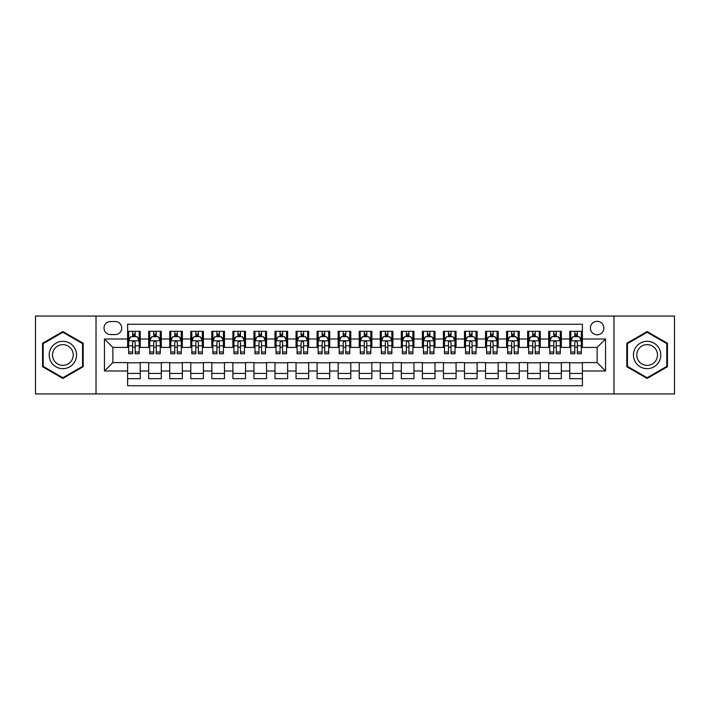 <?xml version="1.0" encoding="UTF-8"?>
<svg xmlns="http://www.w3.org/2000/svg" width="710" height="710" viewBox="0 0 710 710"><rect width="100%" height="100%" fill="white"/><g stroke="black" fill="none" stroke-linecap="round" stroke-linejoin="round"><path stroke-width="1.06" d="M597.128 321.31A6.736 6.736 0 0 0 590.392 328.047A6.736 6.736 0 0 0 597.128 334.792A6.736 6.736 0 0 0 603.864 328.047A6.736 6.736 0 0 0 597.128 321.31M613.972 393.952L674.5 393.952L674.5 316.048L613.972 316.048L613.972 393.952L96.028 393.952L96.028 316.048L35.5 316.048L35.5 393.952L96.028 393.952M582.386 331.313L569.757 331.313L569.757 338.998L561.335 338.998L561.335 347.421L569.757 347.421L569.757 338.998M561.335 338.998L561.335 331.313L548.697 331.313L548.697 338.998L540.274 338.998L540.274 347.421L548.697 347.421L548.697 338.998M540.274 338.998L540.274 331.313L527.645 331.313L527.645 338.998L519.223 338.998L519.223 347.421L527.645 347.421L527.645 338.998M519.223 338.998L519.223 331.313L506.594 331.313L506.594 338.998L498.172 338.998L498.172 347.421L506.594 347.421L506.594 338.998M498.172 338.998L498.172 331.313L485.534 331.313L485.534 338.998L477.111 338.998L477.111 347.421L485.534 347.421L485.534 338.998M477.111 338.998L477.111 331.313L464.482 331.313L464.482 338.998L456.06 338.998L456.06 347.421L464.482 347.421L464.482 338.998M456.06 338.998L456.06 331.313L443.43 331.313L443.43 338.998L435.008 338.998L435.008 347.421L443.43 347.421L443.43 338.998M435.008 338.998L435.008 331.313L422.37 331.313L422.37 338.998L413.957 338.998L413.957 347.421L422.37 347.421L422.37 338.998M413.957 338.998L413.957 331.313L401.319 331.313L401.319 338.998L392.896 338.998L392.896 347.421L401.319 347.421L401.319 338.998M392.896 338.998L392.896 331.313L380.267 331.313L380.267 338.998L371.845 338.998L371.845 347.421L380.267 347.421L380.267 338.998M371.845 338.998L371.845 331.313L359.207 331.313L359.207 338.998L350.793 338.998L350.793 347.421L359.207 347.421L359.207 338.998M350.793 338.998L350.793 331.313L338.155 331.313L338.155 338.998L329.733 338.998L329.733 347.421L338.155 347.421L338.155 338.998M329.733 338.998L329.733 331.313L317.104 331.313L317.104 338.998L308.681 338.998L308.681 347.421L317.104 347.421L317.104 338.998M308.681 338.998L308.681 331.313L296.043 331.313L296.043 338.998L287.63 338.998L287.63 347.421L296.043 347.421L296.043 338.998M287.63 338.998L287.63 331.313L274.992 331.313L274.992 338.998L266.57 338.998L266.57 347.421L274.992 347.421L274.992 338.998M266.57 338.998L266.57 331.313L253.94 331.313L253.94 338.998L245.518 338.998L245.518 347.421L253.94 347.421L253.94 338.998M245.518 338.998L245.518 331.313L232.889 331.313L232.889 338.998L224.466 338.998L224.466 347.421L232.889 347.421L232.889 338.998M224.466 338.998L224.466 331.313L211.828 331.313L211.828 338.998L203.406 338.998L203.406 347.421L211.828 347.421L211.828 338.998M203.406 338.998L203.406 331.313L190.777 331.313L190.777 338.998L182.355 338.998L182.355 347.421L190.777 347.421L190.777 338.998M182.355 338.998L182.355 331.313L169.726 331.313L169.726 338.998L161.303 338.998L161.303 347.421L169.726 347.421L169.726 338.998M161.303 338.998L161.303 331.313L148.665 331.313L148.665 347.421L140.243 347.421L140.243 331.313L127.614 331.313M127.614 378.687L140.243 378.687L140.243 362.579L148.665 362.579L148.665 378.687L161.303 378.687L161.303 362.579L169.726 362.579L169.726 371.002L161.303 371.002M169.726 371.002L169.726 378.687L182.355 378.687L182.355 362.579L190.777 362.579L190.777 371.002L182.355 371.002M190.777 371.002L190.777 378.687L203.406 378.687L203.406 362.579L211.828 362.579L211.828 371.002L203.406 371.002M211.828 371.002L211.828 378.687L224.466 378.687L224.466 362.579L232.889 362.579L232.889 371.002L224.466 371.002M232.889 371.002L232.889 378.687L245.518 378.687L245.518 362.579L253.94 362.579L253.94 371.002L245.518 371.002M253.94 371.002L253.94 378.687L266.57 378.687L266.57 362.579L274.992 362.579L274.992 371.002L266.57 371.002M274.992 371.002L274.992 378.687L287.63 378.687L287.63 362.579L296.043 362.579L296.043 371.002L287.63 371.002M296.043 371.002L296.043 378.687L308.681 378.687L308.681 362.579L317.104 362.579L317.104 371.002L308.681 371.002M317.104 371.002L317.104 378.687L329.733 378.687L329.733 362.579L338.155 362.579L338.155 371.002L329.733 371.002M338.155 371.002L338.155 378.687L350.793 378.687L350.793 362.579L359.207 362.579L359.207 371.002L350.793 371.002M359.207 371.002L359.207 378.687L371.845 378.687L371.845 362.579L380.267 362.579L380.267 371.002L371.845 371.002M380.267 371.002L380.267 378.687L392.896 378.687L392.896 362.579L401.319 362.579L401.319 371.002L392.896 371.002M401.319 371.002L401.319 378.687L413.957 378.687L413.957 362.579L422.37 362.579L422.37 371.002L413.957 371.002M422.37 371.002L422.37 378.687L435.008 378.687L435.008 362.579L443.43 362.579L443.43 371.002L435.008 371.002M443.43 371.002L443.43 378.687L456.06 378.687L456.06 362.579L464.482 362.579L464.482 371.002L456.06 371.002M464.482 371.002L464.482 378.687L477.111 378.687L477.111 362.579L485.534 362.579L485.534 371.002L477.111 371.002M485.534 371.002L485.534 378.687L498.172 378.687L498.172 362.579L506.594 362.579L506.594 371.002L498.172 371.002M506.594 371.002L506.594 378.687L519.223 378.687L519.223 362.579L527.645 362.579L527.645 371.002L519.223 371.002M527.645 371.002L527.645 378.687L540.274 378.687L540.274 362.579L548.697 362.579L548.697 371.002L540.274 371.002M548.697 371.002L548.697 378.687L561.335 378.687L561.335 362.579L569.757 362.579L569.757 371.002L561.335 371.002M110.556 334.579L115.189 334.579A6.523 6.523 0 0 0 121.721 328.047A6.523 6.523 0 0 0 115.189 321.523L110.556 321.523A6.523 6.523 0 0 0 104.033 328.047A6.523 6.523 0 0 0 110.556 334.579M613.972 316.048L96.028 316.048M582.386 338.998L582.386 324.257L127.614 324.257L127.614 347.421L112.872 347.421L112.872 362.579L127.614 362.579L127.614 385.743L582.386 385.743L582.386 362.579L597.128 362.579L597.128 347.421L582.386 347.421L582.386 338.998L605.55 338.998L605.55 371.002L582.386 371.002M127.614 371.002L104.45 371.002L104.45 338.998L127.614 338.998M569.757 371.002L569.757 378.687L582.386 378.687M127.614 336.575L128.67 336.575M132.663 336.575L135.193 336.575M139.196 336.575L140.243 336.575M127.614 347.208L128.67 347.208M132.663 347.208L135.193 347.208M139.196 347.208L140.243 347.208M127.614 362.792L140.243 362.792M127.614 373.424L140.243 373.424M148.665 347.208L149.721 347.208M153.724 347.208L156.244 347.208M160.247 347.208L161.303 347.208M148.665 336.575L149.721 336.575M153.724 336.575L156.244 336.575M160.247 336.575L161.303 336.575M148.665 362.792L161.303 362.792M148.665 373.424L161.303 373.424M169.726 362.792L182.355 362.792M169.726 373.424L182.355 373.424M169.726 336.575L170.773 336.575M174.775 336.575L177.305 336.575M181.298 336.575L182.355 336.575M169.726 347.208L170.773 347.208M174.775 347.208L177.305 347.208M181.298 347.208L182.355 347.208M190.777 362.792L203.406 362.792M190.777 373.424L203.406 373.424M190.777 336.575L191.824 336.575M195.827 336.575L198.356 336.575M202.359 336.575L203.406 336.575M190.777 347.208L191.824 347.208M195.827 347.208L198.356 347.208M202.359 347.208L203.406 347.208M211.828 362.792L224.466 362.792M211.828 373.424L224.466 373.424M211.828 336.575L212.885 336.575M216.887 336.575L219.408 336.575M223.41 336.575L224.466 336.575M211.828 347.208L212.885 347.208M216.887 347.208L219.408 347.208M223.41 347.208L224.466 347.208M232.889 362.792L245.518 362.792M232.889 373.424L245.518 373.424M232.889 336.575L233.936 336.575M237.939 336.575L240.468 336.575M244.462 336.575L245.518 336.575M232.889 347.208L233.936 347.208M237.939 347.208L240.468 347.208M244.462 347.208L245.518 347.208M253.94 362.792L266.57 362.792M253.94 373.424L266.57 373.424M253.94 336.575L254.988 336.575M258.99 336.575L261.52 336.575M265.522 336.575L266.57 336.575M253.94 347.208L254.988 347.208M258.99 347.208L261.52 347.208M265.522 347.208L266.57 347.208M274.992 362.792L287.63 362.792M274.992 373.424L287.63 373.424M274.992 336.575L276.048 336.575M280.051 336.575L282.571 336.575M286.574 336.575L287.63 336.575M274.992 347.208L276.048 347.208M280.051 347.208L282.571 347.208M286.574 347.208L287.63 347.208M296.043 362.792L308.681 362.792M296.043 373.424L308.681 373.424M296.043 336.575L297.099 336.575M301.102 336.575L303.632 336.575M307.625 336.575L308.681 336.575M296.043 347.208L297.099 347.208M301.102 347.208L303.632 347.208M307.625 347.208L308.681 347.208M317.104 362.792L329.733 362.792M317.104 373.424L329.733 373.424M317.104 336.575L318.151 336.575M322.154 336.575L324.683 336.575M328.686 336.575L329.733 336.575M317.104 347.208L318.151 347.208M322.154 347.208L324.683 347.208M328.686 347.208L329.733 347.208M338.155 362.792L350.793 362.792M338.155 373.424L350.793 373.424M338.155 336.575L339.211 336.575M343.205 336.575L345.734 336.575M349.737 336.575L350.793 336.575M338.155 347.208L339.211 347.208M343.205 347.208L345.734 347.208M349.737 347.208L350.793 347.208M359.207 362.792L371.845 362.792M359.207 373.424L371.845 373.424M359.207 336.575L360.263 336.575M364.265 336.575L366.795 336.575M370.789 336.575L371.845 336.575M359.207 347.208L360.263 347.208M364.265 347.208L366.795 347.208M370.789 347.208L371.845 347.208M380.267 362.792L392.896 362.792M380.267 373.424L392.896 373.424M380.267 336.575L381.314 336.575M385.317 336.575L387.846 336.575M391.849 336.575L392.896 336.575M380.267 347.208L381.314 347.208M385.317 347.208L387.846 347.208M391.849 347.208L392.896 347.208M401.319 362.792L413.957 362.792M401.319 373.424L413.957 373.424M401.319 336.575L402.375 336.575M406.368 336.575L408.898 336.575M412.9 336.575L413.957 336.575M401.319 347.208L402.375 347.208M406.368 347.208L408.898 347.208M412.9 347.208L413.957 347.208M422.37 362.792L435.008 362.792M422.37 373.424L435.008 373.424M422.37 336.575L423.426 336.575M427.429 336.575L429.949 336.575M433.952 336.575L435.008 336.575M422.37 347.208L423.426 347.208M427.429 347.208L429.949 347.208M433.952 347.208L435.008 347.208M443.43 362.792L456.06 362.792M443.43 373.424L456.06 373.424M443.43 336.575L444.478 336.575M448.48 336.575L451.01 336.575M455.012 336.575L456.06 336.575M443.43 347.208L444.478 347.208M448.48 347.208L451.01 347.208M455.012 347.208L456.06 347.208M464.482 362.792L477.111 362.792M464.482 373.424L477.111 373.424M464.482 336.575L465.538 336.575M469.532 336.575L472.061 336.575M476.064 336.575L477.111 336.575M464.482 347.208L465.538 347.208M469.532 347.208L472.061 347.208M476.064 347.208L477.111 347.208M485.534 362.792L498.172 362.792M485.534 373.424L498.172 373.424M485.534 336.575L486.59 336.575M490.592 336.575L493.113 336.575M497.115 336.575L498.172 336.575M485.534 347.208L486.59 347.208M490.592 347.208L493.113 347.208M497.115 347.208L498.172 347.208M506.594 362.792L519.223 362.792M506.594 373.424L519.223 373.424M506.594 336.575L507.641 336.575M511.644 336.575L514.173 336.575M518.176 336.575L519.223 336.575M506.594 347.208L507.641 347.208M511.644 347.208L514.173 347.208M518.176 347.208L519.223 347.208M527.645 362.792L540.274 362.792M527.645 373.424L540.274 373.424M527.645 336.575L528.702 336.575M532.695 336.575L535.225 336.575M539.227 336.575L540.274 336.575M527.645 347.208L528.702 347.208M532.695 347.208L535.225 347.208M539.227 347.208L540.274 347.208M548.697 362.792L561.335 362.792M548.697 373.424L561.335 373.424M548.697 336.575L549.753 336.575M553.756 336.575L556.276 336.575M560.279 336.575L561.335 336.575M548.697 347.208L549.753 347.208M553.756 347.208L556.276 347.208M560.279 347.208L561.335 347.208M569.757 362.792L582.386 362.792M569.757 373.424L582.386 373.424M569.757 336.575L570.804 336.575M574.807 336.575L577.337 336.575M581.33 336.575L582.386 336.575M569.757 347.208L570.804 347.208M574.807 347.208L577.337 347.208M581.33 347.208L582.386 347.208M112.872 347.421L104.45 338.998M112.872 362.579L104.45 371.002M605.55 338.998L597.128 347.421M605.55 371.002L597.128 362.579M62.87 378.457L83.185 366.733L83.185 343.267L62.87 331.543L42.556 343.267L42.556 366.733L62.87 378.457M667.444 343.267L647.129 331.543L626.815 343.267L626.815 366.733L647.129 378.457L667.444 366.733L667.444 343.267M135.193 334.055L132.663 334.055M139.196 352.018L135.193 352.018L135.193 353.74L139.196 353.74L139.196 340.898L137.083 336.682L130.773 336.682L128.67 340.898L128.67 353.74L132.663 353.74L132.663 352.018L128.67 352.018M128.67 340.898L128.67 331.313M139.196 340.898L139.196 331.313M132.663 336.682L132.663 331.313M135.193 331.313L135.193 336.682M135.193 352.018L135.193 342.469C134.35 340.853 133.507 340.853 132.663 342.469L132.663 352.018M62.87 341.315A13.685 13.685 0 0 0 49.185 355A13.685 13.685 0 0 0 62.87 368.685A13.685 13.685 0 0 0 76.556 355A13.685 13.685 0 0 0 62.87 341.315M62.87 344.643A10.357 10.357 0 0 0 52.513 355A10.357 10.357 0 0 0 62.87 365.357A10.357 10.357 0 0 0 73.236 355A10.357 10.357 0 0 0 62.87 344.643M82.555 366.369L62.87 377.729L43.186 366.369L43.186 343.631L62.87 332.271L82.555 343.631L82.555 366.369M635.281 348.157A13.685 13.685 0 0 0 640.287 366.848A13.685 13.685 0 0 0 658.978 361.843A13.685 13.685 0 0 0 653.972 343.152A13.685 13.685 0 0 0 635.281 348.157M638.157 349.817A10.357 10.357 0 0 0 641.947 363.973A10.357 10.357 0 0 0 656.102 360.183A10.357 10.357 0 0 0 652.312 346.027A10.357 10.357 0 0 0 638.157 349.817M666.814 343.631L666.814 366.369L647.129 377.729L627.445 366.369L627.445 343.631L647.129 332.271L666.814 343.631M156.244 334.055L153.724 334.055M160.247 352.018L156.244 352.018L156.244 353.74L160.247 353.74L160.247 340.898L158.144 336.682L151.825 336.682L149.721 340.898L149.721 353.74L153.724 353.74L153.724 352.018L149.721 352.018M149.721 340.898L149.721 331.313M160.247 340.898L160.247 331.313M153.724 336.682L153.724 331.313M156.244 331.313L156.244 336.682M156.244 352.018L156.244 342.469C155.41 340.853 154.567 340.853 153.724 342.469L153.724 352.018M177.305 334.055L174.775 334.055M181.298 352.018L177.305 352.018L177.305 353.74L181.298 353.74L181.298 340.898L179.195 336.682L172.876 336.682L170.773 340.898L170.773 353.74L174.775 353.74L174.775 352.018L170.773 352.018M170.773 340.898L170.773 331.313M181.298 340.898L181.298 331.313M174.775 336.682L174.775 331.313M177.305 331.313L177.305 336.682M177.305 352.018L177.305 342.469C176.462 340.853 175.618 340.853 174.775 342.469L174.775 352.018M198.356 334.055L195.827 334.055M202.359 352.018L198.356 352.018L198.356 353.74L202.359 353.74L202.359 340.898L200.247 336.682L193.936 336.682L191.824 340.898L191.824 353.74L195.827 353.74L195.827 352.018L191.824 352.018M191.824 340.898L191.824 331.313M202.359 340.898L202.359 331.313M195.827 336.682L195.827 331.313M198.356 331.313L198.356 336.682M198.356 352.018L198.356 342.469C197.513 340.853 196.67 340.853 195.827 342.469L195.827 352.018M219.408 334.055L216.887 334.055M223.41 352.018L219.408 352.018L219.408 353.74L223.41 353.74L223.41 340.898L221.307 336.682L214.988 336.682L212.885 340.898L212.885 353.74L216.887 353.74L216.887 352.018L212.885 352.018M212.885 340.898L212.885 331.313M223.41 340.898L223.41 331.313M216.887 336.682L216.887 331.313M219.408 331.313L219.408 336.682M219.408 352.018L219.408 342.469C218.565 340.853 217.73 340.853 216.887 342.469L216.887 352.018M240.468 334.055L237.939 334.055M244.462 352.018L240.468 352.018L240.468 353.74L244.462 353.74L244.462 340.898L242.358 336.682L236.039 336.682L233.936 340.898L233.936 353.74L237.939 353.74L237.939 352.018L233.936 352.018M233.936 340.898L233.936 331.313M244.462 340.898L244.462 331.313M237.939 336.682L237.939 331.313M240.468 331.313L240.468 336.682M240.468 352.018L240.468 342.469C239.625 340.853 238.782 340.853 237.939 342.469L237.939 352.018M261.52 334.055L258.99 334.055M265.522 352.018L261.52 352.018L261.52 353.74L265.522 353.74L265.522 340.898L263.41 336.682L257.1 336.682L254.988 340.898L254.988 353.74L258.99 353.74L258.99 352.018L254.988 352.018M254.988 340.898L254.988 331.313M265.522 340.898L265.522 331.313M258.99 336.682L258.99 331.313M261.52 331.313L261.52 336.682M261.52 352.018L261.52 342.469C260.677 340.853 259.833 340.853 258.99 342.469L258.99 352.018M282.571 334.055L280.051 334.055M286.574 352.018L282.571 352.018L282.571 353.74L286.574 353.74L286.574 340.898L284.47 336.682L278.151 336.682L276.048 340.898L276.048 353.74L280.051 353.74L280.051 352.018L276.048 352.018M276.048 340.898L276.048 331.313M286.574 340.898L286.574 331.313M280.051 336.682L280.051 331.313M282.571 331.313L282.571 336.682M282.571 352.018L282.571 342.469C281.728 340.853 280.894 340.853 280.051 342.469L280.051 352.018M303.632 334.055L301.102 334.055M307.625 352.018L303.632 352.018L303.632 353.74L307.625 353.74L307.625 340.898L305.522 336.682L299.203 336.682L297.099 340.898L297.099 353.74L301.102 353.74L301.102 352.018L297.099 352.018M297.099 340.898L297.099 331.313M307.625 340.898L307.625 331.313M301.102 336.682L301.102 331.313M303.632 331.313L303.632 336.682M303.632 352.018L303.632 342.469C302.788 340.853 301.945 340.853 301.102 342.469L301.102 352.018M324.683 334.055L322.154 334.055M328.686 352.018L324.683 352.018L324.683 353.74L328.686 353.74L328.686 340.898L326.573 336.682L320.263 336.682L318.151 340.898L318.151 353.74L322.154 353.74L322.154 352.018L318.151 352.018M318.151 340.898L318.151 331.313M328.686 340.898L328.686 331.313M322.154 336.682L322.154 331.313M324.683 331.313L324.683 336.682M324.683 352.018L324.683 342.469C323.84 340.853 322.997 340.853 322.154 342.469L322.154 352.018M345.734 334.055L343.205 334.055M349.737 352.018L345.734 352.018L345.734 353.74L349.737 353.74L349.737 340.898L347.634 336.682L341.315 336.682L339.211 340.898L339.211 353.74L343.205 353.74L343.205 352.018L339.211 352.018M339.211 340.898L339.211 331.313M349.737 340.898L349.737 331.313M343.205 336.682L343.205 331.313M345.734 331.313L345.734 336.682M345.734 352.018L345.734 342.469C344.891 340.853 344.057 340.853 343.205 342.469L343.205 352.018M366.795 334.055L364.265 334.055M370.789 352.018L366.795 352.018L366.795 353.74L370.789 353.74L370.789 340.898L368.685 336.682L362.366 336.682L360.263 340.898L360.263 353.74L364.265 353.74L364.265 352.018L360.263 352.018M360.263 340.898L360.263 331.313M370.789 340.898L370.789 331.313M364.265 336.682L364.265 331.313M366.795 331.313L366.795 336.682M366.795 352.018L366.795 342.469C365.952 340.853 365.109 340.853 364.265 342.469L364.265 352.018M387.846 334.055L385.317 334.055M391.849 352.018L387.846 352.018L387.846 353.74L391.849 353.74L391.849 340.898L389.737 336.682L383.427 336.682L381.314 340.898L381.314 353.74L385.317 353.74L385.317 352.018L381.314 352.018M381.314 340.898L381.314 331.313M391.849 340.898L391.849 331.313M385.317 336.682L385.317 331.313M387.846 331.313L387.846 336.682M387.846 352.018L387.846 342.469C387.003 340.853 386.16 340.853 385.317 342.469L385.317 352.018M408.898 334.055L406.368 334.055M412.9 352.018L408.898 352.018L408.898 353.74L412.9 353.74L412.9 340.898L410.797 336.682L404.478 336.682L402.375 340.898L402.375 353.74L406.368 353.74L406.368 352.018L402.375 352.018M402.375 340.898L402.375 331.313M412.9 340.898L412.9 331.313M406.368 336.682L406.368 331.313M408.898 331.313L408.898 336.682M408.898 352.018L408.898 342.469C408.055 340.853 407.212 340.853 406.368 342.469L406.368 352.018M429.949 334.055L427.429 334.055M433.952 352.018L429.949 352.018L429.949 353.74L433.952 353.74L433.952 340.898L431.849 336.682L425.53 336.682L423.426 340.898L423.426 353.74L427.429 353.74L427.429 352.018L423.426 352.018M423.426 340.898L423.426 331.313M433.952 340.898L433.952 331.313M427.429 336.682L427.429 331.313M429.949 331.313L429.949 336.682M429.949 352.018L429.949 342.469C429.115 340.853 428.272 340.853 427.429 342.469L427.429 352.018M451.01 334.055L448.48 334.055M455.012 352.018L451.01 352.018L451.01 353.74L455.012 353.74L455.012 340.898L452.9 336.682L446.59 336.682L444.478 340.898L444.478 353.74L448.48 353.74L448.48 352.018L444.478 352.018M444.478 340.898L444.478 331.313M455.012 340.898L455.012 331.313M448.48 336.682L448.48 331.313M451.01 331.313L451.01 336.682M451.01 352.018L451.01 342.469C450.167 340.853 449.323 340.853 448.48 342.469L448.48 352.018M472.061 334.055L469.532 334.055M476.064 352.018L472.061 352.018L472.061 353.74L476.064 353.74L476.064 340.898L473.96 336.682L467.641 336.682L465.538 340.898L465.538 353.74L469.532 353.74L469.532 352.018L465.538 352.018M465.538 340.898L465.538 331.313M476.064 340.898L476.064 331.313M469.532 336.682L469.532 331.313M472.061 331.313L472.061 336.682M472.061 352.018L472.061 342.469C471.218 340.853 470.375 340.853 469.532 342.469L469.532 352.018M493.113 334.055L490.592 334.055M497.115 352.018L493.113 352.018L493.113 353.74L497.115 353.74L497.115 340.898L495.012 336.682L488.693 336.682L486.59 340.898L486.59 353.74L490.592 353.74L490.592 352.018L486.59 352.018M486.59 340.898L486.59 331.313M497.115 340.898L497.115 331.313M490.592 336.682L490.592 331.313M493.113 331.313L493.113 336.682M493.113 352.018L493.113 342.469C492.278 340.853 491.435 340.853 490.592 342.469L490.592 352.018M514.173 334.055L511.644 334.055M518.176 352.018L514.173 352.018L514.173 353.74L518.176 353.74L518.176 340.898L516.063 336.682L509.753 336.682L507.641 340.898L507.641 353.74L511.644 353.74L511.644 352.018L507.641 352.018M507.641 340.898L507.641 331.313M518.176 340.898L518.176 331.313M511.644 336.682L511.644 331.313M514.173 331.313L514.173 336.682M514.173 352.018L514.173 342.469C513.33 340.853 512.487 340.853 511.644 342.469L511.644 352.018M535.225 334.055L532.695 334.055M539.227 352.018L535.225 352.018L535.225 353.74L539.227 353.74L539.227 340.898L537.124 336.682L530.805 336.682L528.702 340.898L528.702 353.74L532.695 353.74L532.695 352.018L528.702 352.018M528.702 340.898L528.702 331.313M539.227 340.898L539.227 331.313M532.695 336.682L532.695 331.313M535.225 331.313L535.225 336.682M535.225 352.018L535.225 342.469C534.381 340.853 533.538 340.853 532.695 342.469L532.695 352.018M556.276 334.055L553.756 334.055M560.279 352.018L556.276 352.018L556.276 353.74L560.279 353.74L560.279 340.898L558.175 336.682L551.856 336.682L549.753 340.898L549.753 353.74L553.756 353.74L553.756 352.018L549.753 352.018M549.753 340.898L549.753 331.313M560.279 340.898L560.279 331.313M553.756 336.682L553.756 331.313M556.276 331.313L556.276 336.682M556.276 352.018L556.276 342.469C555.442 340.853 554.599 340.853 553.756 342.469L553.756 352.018M577.337 334.055L574.807 334.055M581.33 352.018L577.337 352.018L577.337 353.74L581.33 353.74L581.33 340.898L579.227 336.682L572.917 336.682L570.804 340.898L570.804 353.74L574.807 353.74L574.807 352.018L570.804 352.018M570.804 340.898L570.804 331.313M581.33 340.898L581.33 331.313M574.807 336.682L574.807 331.313M577.337 331.313L577.337 336.682M577.337 352.018L577.337 342.469C576.493 340.853 575.65 340.853 574.807 342.469L574.807 352.018M148.665 371.002L140.243 371.002M148.665 338.998L140.243 338.998M139.142 340.791L128.714 340.791M128.67 337.845L130.187 337.845M137.669 337.845L139.196 337.845M132.663 345.77L128.67 345.77M139.196 345.77L135.193 345.77M135.193 335.395L132.663 335.395M160.194 340.791L149.774 340.791M149.721 337.845L151.248 337.845M158.72 337.845L160.247 337.845M153.724 345.77L149.721 345.77M160.247 345.77L156.244 345.77M156.244 335.395L153.724 335.395M181.245 340.791L170.826 340.791M170.773 337.845L172.299 337.845M179.772 337.845L181.298 337.845M174.775 345.77L170.773 345.77M181.298 345.77L177.305 345.77M177.305 335.395L174.775 335.395M202.306 340.791L191.877 340.791M191.824 337.845L193.351 337.845M200.832 337.845L202.359 337.845M195.827 345.77L191.824 345.77M202.359 345.77L198.356 345.77M198.356 335.395L195.827 335.395M223.357 340.791L212.938 340.791M212.885 337.845L214.411 337.845M221.884 337.845L223.41 337.845M216.887 345.77L212.885 345.77M223.41 345.77L219.408 345.77M219.408 335.395L216.887 335.395M244.409 340.791L233.989 340.791M233.936 337.845L235.463 337.845M242.935 337.845L244.462 337.845M237.939 345.77L233.936 345.77M244.462 345.77L240.468 345.77M240.468 335.395L237.939 335.395M265.469 340.791L255.041 340.791M254.988 337.845L256.514 337.845M263.996 337.845L265.522 337.845M258.99 345.77L254.988 345.77M265.522 345.77L261.52 345.77M261.52 335.395L258.99 335.395M286.52 340.791L276.101 340.791M276.048 337.845L277.575 337.845M285.047 337.845L286.574 337.845M280.051 345.77L276.048 345.77M286.574 345.77L282.571 345.77M282.571 335.395L280.051 335.395M307.572 340.791L297.153 340.791M297.099 337.845L298.626 337.845M306.099 337.845L307.625 337.845M301.102 345.77L297.099 345.77M307.625 345.77L303.632 345.77M303.632 335.395L301.102 335.395M328.632 340.791L318.204 340.791M318.151 337.845L319.677 337.845M327.159 337.845L328.686 337.845M322.154 345.77L318.151 345.77M328.686 345.77L324.683 345.77M324.683 335.395L322.154 335.395M349.684 340.791L339.265 340.791M339.211 337.845L340.738 337.845M348.211 337.845L349.737 337.845M343.205 345.77L339.211 345.77M349.737 345.77L345.734 345.77M345.734 335.395L343.205 335.395M370.735 340.791L360.316 340.791M360.263 337.845L361.789 337.845M369.262 337.845L370.789 337.845M364.265 345.77L360.263 345.77M370.789 345.77L366.795 345.77M366.795 335.395L364.265 335.395M391.796 340.791L381.368 340.791M381.314 337.845L382.841 337.845M390.322 337.845L391.849 337.845M385.317 345.77L381.314 345.77M391.849 345.77L387.846 345.77M387.846 335.395L385.317 335.395M412.847 340.791L402.428 340.791M402.375 337.845L403.901 337.845M411.374 337.845L412.9 337.845M406.368 345.77L402.375 345.77M412.9 345.77L408.898 345.77M408.898 335.395L406.368 335.395M433.899 340.791L423.479 340.791M423.426 337.845L424.953 337.845M432.425 337.845L433.952 337.845M427.429 345.77L423.426 345.77M433.952 345.77L429.949 345.77M429.949 335.395L427.429 335.395M454.959 340.791L444.531 340.791M444.478 337.845L446.004 337.845M453.486 337.845L455.012 337.845M448.48 345.77L444.478 345.77M455.012 345.77L451.01 345.77M451.01 335.395L448.48 335.395M476.011 340.791L465.591 340.791M465.538 337.845L467.065 337.845M474.537 337.845L476.064 337.845M469.532 345.77L465.538 345.77M476.064 345.77L472.061 345.77M472.061 335.395L469.532 335.395M497.062 340.791L486.643 340.791M486.59 337.845L488.116 337.845M495.589 337.845L497.115 337.845M490.592 345.77L486.59 345.77M497.115 345.77L493.113 345.77M493.113 335.395L490.592 335.395M518.122 340.791L507.694 340.791M507.641 337.845L509.168 337.845M516.649 337.845L518.176 337.845M511.644 345.77L507.641 345.77M518.176 345.77L514.173 345.77M514.173 335.395L511.644 335.395M539.174 340.791L528.755 340.791M528.702 337.845L530.228 337.845M537.701 337.845L539.227 337.845M532.695 345.77L528.702 345.77M539.227 345.77L535.225 345.77M535.225 335.395L532.695 335.395M560.226 340.791L549.806 340.791M549.753 337.845L551.279 337.845M558.752 337.845L560.279 337.845M553.756 345.77L549.753 345.77M560.279 345.77L556.276 345.77M556.276 335.395L553.756 335.395M581.286 340.791L570.858 340.791M570.804 337.845L572.331 337.845M579.813 337.845L581.33 337.845M574.807 345.77L570.804 345.77M581.33 345.77L577.337 345.77M577.337 335.395L574.807 335.395"/></g></svg>

